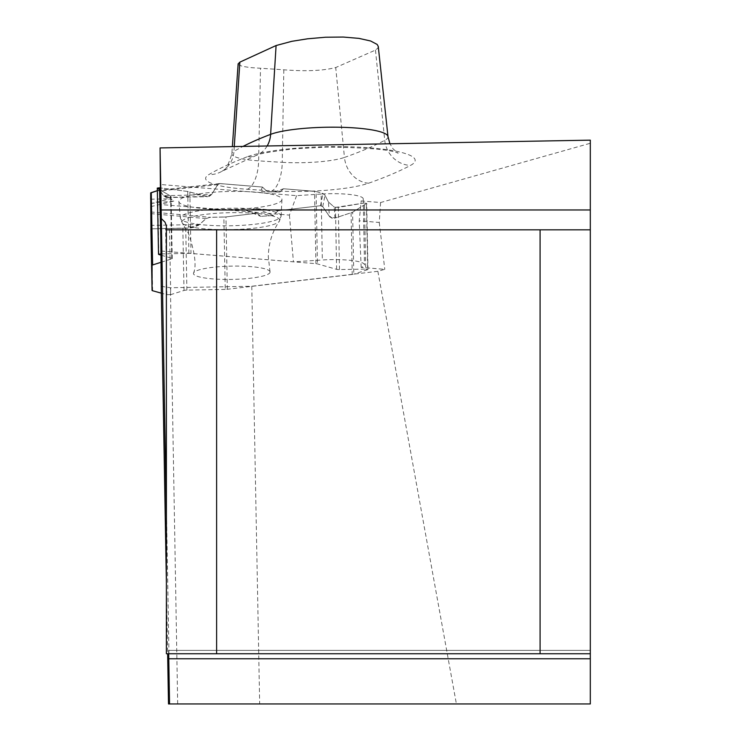 <?xml version="1.0" encoding="UTF-8"?>
<svg xmlns="http://www.w3.org/2000/svg" width="741" height="741" viewBox="0 0 741 741"><rect width="100%" height="100%" fill="white"/><g stroke="black" fill="none" stroke-linecap="round" stroke-linejoin="round"><path stroke-width="0.56" stroke-dasharray="3.71 2.78" d="M161.214 286.313L170.421 287.74L251.773 286.248L377.864 271.289L384.783 269.335L361.173 267.399A33.475 5.817 178.9 0 0 364.489 264.796A33.475 5.817 178.9 0 0 322.354 259.98L321.112 194.059A33.475 5.817 178.9 0 1 363.247 198.884A33.475 5.817 178.9 0 1 361.2 200.941L380.596 202.534L590.308 143.263L590.308 140.151M321.112 194.059L296.604 195.652L160.065 184.463M590.308 143.263L590.308 703.95L168.503 703.95M590.308 653.738L590.308 650.385L590.308 653.738L166.392 653.738L166.392 225.792M161.214 251.023L293.436 261.851L322.354 259.98M380.596 202.534L379.272 222.457L359.218 220.809L361.2 200.941M379.272 222.457L384.783 269.335M361.173 267.399L359.218 220.809M377.864 271.289L456.4 703.95M251.773 286.248L259.674 703.95M177.683 703.95L170.421 287.74M590.308 229.821L166.392 229.821M590.308 650.385L168.661 650.385L590.308 650.385M168.698 653.738L168.661 650.385M168.809 650.385L168.883 653.738M296.604 195.652L289.425 215.094L160.399 204.516M289.425 215.094L293.436 261.851M378.262 46.442L377.79 48.146L375.465 50.082L335.729 67.533C323.169 70.766 305.866 71.516 283.822 69.793L250.375 67.579L242.4 66.357L238.463 64.699L238.148 63.921M166.392 583.047L167.633 653.738M168.967 653.738L166.392 506.168M225.236 289.407L186.908 290.111A3.344 0.584 178.9 0 0 184.018 290.453L170.745 294.622L169.494 228.506L189.103 228.126L193.818 227.357L199.051 224.94L206.054 218.586L210.101 217.308L223.865 217.048L225.236 289.407A4.187 0.722 -1.1 0 0 227.33 289.268L352.234 274.457A4.187 0.722 -1.1 0 0 353.781 274.161L352.614 212.241L366.425 203.534L367.675 269.659L353.781 274.161M256.988 213.232L225.959 216.918A4.187 0.722 178.9 0 1 223.865 217.048A4.187 0.722 178.9 0 0 225.959 216.918L256.988 213.232L246.364 210.49L260.721 216.372L256.988 213.232L260.721 216.372L273.383 215.483L256.553 208.591L246.364 210.49M161.214 253.913L188.881 253.376A4.187 0.722 -1.1 0 1 191.002 253.431L315.907 263.666A4.187 0.722 -1.1 0 1 317.444 263.907L336.609 269.326A3.344 0.584 178.9 0 0 339.48 269.557L365.721 269.113L364.47 202.988L335.441 207.415L334.228 207.072L328.42 202.006L329.402 216.381L322.743 206.646L320.51 205.702L278.07 210.731L273.383 215.483L260.721 216.372M256.553 208.591L278.07 210.731L320.51 205.702L322.743 206.646L329.958 217.048L333.598 218.326L334.978 218.067L334.228 207.072L338.313 207.369L364.47 202.988L366.425 203.534L352.614 212.241L334.978 218.067L352.614 212.241M158.833 254.543L157.583 188.427L170.625 196.078L170.615 196.939L167.679 197.625L163.604 195.717L211.537 194.568L207.712 196.671L187.714 191.465L160.121 187.881L187.714 191.465L206.054 196.448L211.537 194.568L217.808 184.592L219.984 183.564L262.434 187.047L267.279 191.623L279.913 192.049L283.516 188.77L316.074 191.549L322.956 193.494L325.021 195.281L328.42 202.006L334.228 207.072L335.441 207.415L364.47 202.988L366.425 203.534L352.614 212.241L334.978 218.067L329.402 216.381L322.743 206.646L320.51 205.702L278.07 210.731L273.383 215.483L260.721 216.372L256.988 213.232L225.959 216.918L210.101 217.308L206.054 218.586L199.57 224.504L188.149 228.163L150.895 228.839L188.149 228.163L150.96 228.839L165.595 228.571L166.845 294.696L161.334 293.167M270.076 272.058A38.319 6.65 -1.1 0 1 231.099 279.422A38.319 6.65 -1.1 0 1 193.475 273.234A38.319 6.65 -1.1 0 1 231.637 266.112A38.319 6.65 -1.1 0 1 270.048 271.78A38.319 6.65 -1.1 0 1 270.076 272.058M283.516 188.77L314.545 191.317A4.187 0.722 178.9 0 1 316.074 191.549A4.187 0.722 178.9 0 0 314.545 191.317L283.516 188.77L274.179 192.012L260.554 191.586L262.434 187.047L267.279 191.623L279.913 192.049L283.516 188.77L279.913 192.049L274.179 192.012M217.808 184.592L160.195 190.974L163.604 195.717L160.195 190.974L158.139 190.409L219.984 183.564L217.808 184.592L211.537 194.568L217.808 184.592L219.484 183.573L262.434 187.047L267.279 191.623L260.554 191.586M322.743 206.646L325.021 195.281L328.42 202.006L325.021 195.281L322.956 193.494L316.074 191.549L317.444 263.907M161.214 262.221L171.782 258.85A3.344 0.584 178.9 0 0 172.236 258.544A3.344 0.584 178.9 0 0 171.801 258.266L161.214 255.228M160.195 190.974L157.333 190.669L160.195 190.974L163.604 195.717L169.411 197.328L170.615 196.939L170.625 196.078L159.565 189.585M281.95 199.459A51.564 8.957 -1.1 0 1 281.95 199.542A51.564 8.957 -1.1 0 1 230.571 209.351A51.564 8.957 -1.1 0 1 178.85 201.487A51.564 8.957 -1.1 0 1 229.997 191.456A51.564 8.957 -1.1 0 1 281.95 199.459M150.756 203.432L174.089 201.033L170.652 198.708L150.756 203.516M150.775 206.665L174.089 201.033M150.692 199.209L170.652 198.708M166.845 294.696L170.745 294.622M367.675 269.659L365.721 269.113M278.07 210.731L273.383 215.483M219.984 183.564L262.434 187.047M188.881 253.376L187.714 191.465L206.054 196.448L169.411 197.328L170.615 196.939L170.625 196.078L157.583 188.427M325.021 195.281L322.956 193.494L316.074 191.549M150.96 228.839L191.021 227.932L198.458 225.357L206.054 218.586L210.101 217.308L223.865 217.048M158.139 190.409L157.333 190.669M187.714 191.465L160.121 187.881M267.279 191.623L279.913 192.049M364.47 202.988L366.425 203.534M329.402 216.381L331.811 218.132L334.978 218.067M328.42 202.006L334.228 207.072M163.604 195.717L166.104 197.439L169.411 197.328M211.537 194.568L209.212 196.402L206.054 196.448M169.494 228.506L165.595 228.571M247.022 156.86A694.095 120.505 178.9 0 0 208.888 174.57A74.758 12.977 178.9 0 0 247.272 189.279A694.095 120.505 178.9 0 0 271.817 190.835A74.758 12.977 178.9 0 0 368.564 183.212A694.095 120.505 178.9 0 0 410.449 165.438A88.42 15.348 178.9 0 0 360.126 147.209A88.42 15.348 178.9 0 0 247.022 156.86A26.778 23.749 -110.8 0 0 256.043 155.517L221.976 171.273A26.778 25.203 -120.5 0 1 208.888 174.57M234.267 146.579L233.952 151.377A667.419 115.874 -1.1 0 1 243.002 146.422M387.997 136.631A61.744 10.717 -1.1 0 1 384.736 140.345A667.419 115.874 -1.1 0 1 344.454 157.435L335.729 67.533M375.465 50.082L384.736 140.345A26.778 24.944 -117.9 0 0 410.449 165.438M283.822 69.793L282.247 162.335A667.419 115.874 -1.1 0 1 258.637 160.843L260.499 68.302M368.564 183.212A26.778 23.341 -109.3 0 1 344.454 157.435A48.082 8.346 -1.1 0 1 282.247 162.335A26.778 10.837 -86.6 0 1 271.817 190.835M247.272 189.279A26.778 11.763 93.9 0 0 258.637 160.843A48.082 8.346 -1.1 0 1 231.868 153.748A48.082 8.346 -1.1 0 1 233.952 151.377A26.778 25.203 -120.5 0 1 221.976 171.273C224.931 171.532 228.228 165.688 231.868 153.748L232.368 146.616M267.149 145.986A26.778 23.749 -110.8 0 1 256.043 155.517C257.748 153.924 270.4 151.701 294.01 148.848L326.531 147.098C367.221 147.589 391.091 149.636 398.149 153.239L393.008 148.821L389.923 143.773M227.33 289.268L225.959 216.918M351.077 212.908L352.234 274.457M184.018 290.453L182.842 228.256M186.908 290.111L185.732 228.209M152.637 290.75L151.47 228.83M279.681 220.262A48.897 8.484 178.9 0 0 227.691 212.741A48.897 8.484 178.9 0 0 182.295 223.115A48.897 8.484 178.9 0 0 230.951 229.645A48.897 8.484 178.9 0 0 279.32 221.281A48.897 8.484 178.9 0 0 279.681 220.262M315.907 263.666L314.545 191.317M189.835 191.891L191.002 253.431M339.48 269.557L338.313 207.369M336.609 269.326L335.441 207.415M171.801 258.266L170.625 196.078M171.782 258.85L170.615 196.939M281.089 216.085A50.379 8.744 178.9 0 0 230.321 208.267A50.379 8.744 178.9 0 0 180.341 218.067A50.379 8.744 178.9 0 0 230.877 225.755A50.379 8.744 178.9 0 0 281.089 216.168A50.379 8.744 178.9 0 0 281.089 216.085M150.719 213.603L206.054 218.586M199.57 224.504L150.914 225.394M150.692 211.945L210.101 217.308M320.51 205.702L322.956 193.494M363.247 198.884L364.489 264.796M178.85 201.487L180.341 218.067L182.295 223.115L188.594 233.6C195.031 252.94 196.661 266.149 193.475 273.234M281.95 199.542L281.089 216.168L279.32 221.281C272.142 231.831 268.464 243.743 268.316 257.016L270.048 271.78M171.06 196.56L172.236 258.544M167.679 197.625L207.712 196.671M219.484 183.573L158.602 190.317M367.962 269.455L366.712 203.191"/><path stroke-width="1.11" d="M166.392 516.857L161.325 218.567L164.984 222.143L166.392 225.792L166.392 653.738L590.308 653.738L590.308 140.151L160.065 147.922L161.214 286.313L166.392 583.047M590.308 653.738L590.308 703.95L169.541 703.95L168.698 653.738M167.633 653.738L168.503 703.95L169.541 703.95M161.325 218.567L160.065 147.922M216.613 653.738L216.613 229.821L540.087 229.821L540.087 653.738M166.392 229.821L216.613 229.821M590.308 229.821L540.087 229.821M238.148 63.921L239.862 62.142L276.087 45.534L291.852 41.311L307.682 38.791L325.484 37.235L343.231 37.05L358.866 38.365L370.62 40.987L377.178 44.451L378.262 46.442L387.997 136.631L389.923 143.773M150.96 228.839L150.692 192.984L157.333 190.669L151.257 192.614L152.618 264.963A4.187 0.722 -1.1 0 0 152.062 265.334L152.062 290.389A4.187 0.722 -1.1 0 0 152.637 290.75L161.334 293.167M150.692 199.209L150.692 192.984A4.187 0.722 178.9 0 1 151.257 192.614A4.187 0.722 178.9 0 0 150.692 192.984L150.692 199.209M161.214 255.228L158.537 254.358L157.287 188.094L159.528 187.806L161.214 253.913M152.618 264.963L161.214 262.221M160.121 187.881L157.583 188.427L159.565 189.585M159.528 187.806L157.287 188.094M160.778 253.922L158.537 254.358M157.333 190.669L151.257 192.614M161.167 209.972L590.308 209.972M168.781 658.758L590.308 658.758M239.862 62.142L234.267 146.579M243.002 146.422A667.419 115.874 -1.1 0 1 270.622 134.353A61.744 10.717 -1.1 0 1 339.406 127.248A61.744 10.717 -1.1 0 1 387.997 136.631M276.087 45.534L270.622 134.353A26.778 23.749 -110.8 0 1 267.149 145.986M152.062 265.334L150.692 192.984M150.895 228.839L152.062 290.389L150.895 228.839M238.148 63.772L232.368 146.616"/></g></svg>
